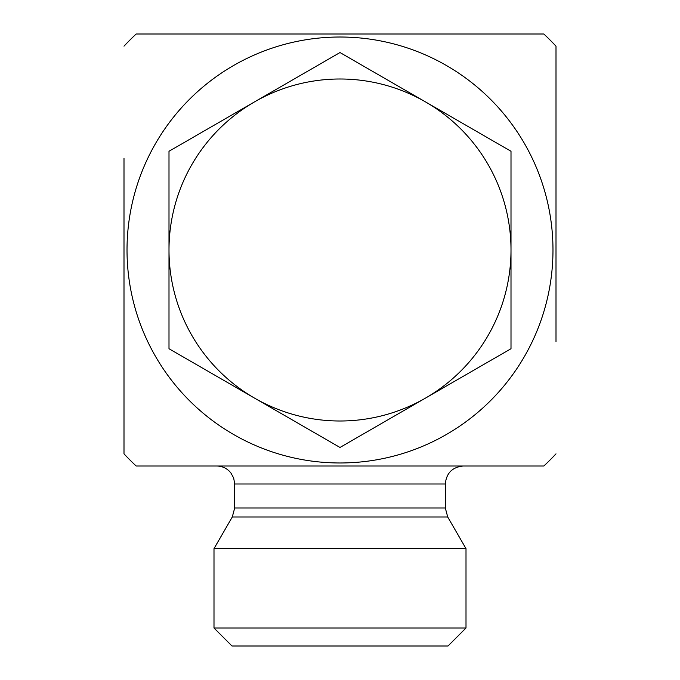<?xml version="1.0" encoding="UTF-8"?>
<svg xmlns="http://www.w3.org/2000/svg" width="680" height="680" viewBox="0 0 680 680"><rect width="100%" height="100%" fill="white"/><g stroke="black" fill="none" stroke-linecap="round" stroke-linejoin="round"><path stroke-width="1.02" d="M556.002 341.734L556.002 46.155L556.002 341.734M123.998 158.27L123.998 453.849L123.998 158.27M445.298 507.977L234.702 507.977L234.702 483.998L445.298 483.998L445.298 507.977L447.712 516.979L466.004 548.649L466.004 627.997L213.996 627.997L231.999 646L448.001 646L466.004 627.997M447.712 516.979L232.288 516.979L213.996 548.649L466.004 548.649M445.298 483.998C446.369 473.067 452.37 467.067 463.301 466.004M556.002 453.849A296.999 296.999 0 0 1 543.847 466.004L136.153 466.004A296.999 296.999 0 0 1 123.998 453.849M340 37.017A212.976 212.976 0 0 1 524.442 356.49A212.976 212.976 0 0 1 155.558 356.49A212.976 212.976 0 0 1 340 37.017M123.998 46.155A296.999 296.999 0 0 1 136.153 34L543.847 34A296.999 296.999 0 0 1 556.002 46.155M511.003 151.274L511.003 250.002A171.003 171.003 0 0 0 425.501 101.906L511.003 151.274M511.003 348.729L425.501 398.089A171.003 171.003 0 0 0 511.003 250.002L511.003 348.729M340 447.457L254.499 398.089A171.003 171.003 0 0 0 425.501 398.089L340 447.457M254.499 398.089L168.997 348.729L168.997 250.002A171.003 171.003 0 0 0 254.499 398.089M168.997 250.002L168.997 151.274L254.499 101.906A171.003 171.003 0 0 0 168.997 250.002M254.499 101.906L340 52.547L425.501 101.906A171.003 171.003 0 0 0 254.499 101.906M232.288 516.979L234.702 507.977M234.702 483.998L233.682 478.04L230.834 472.855C227.171 468.41 222.462 466.123 216.699 466.004M213.996 548.649L213.996 627.997"/></g></svg>
